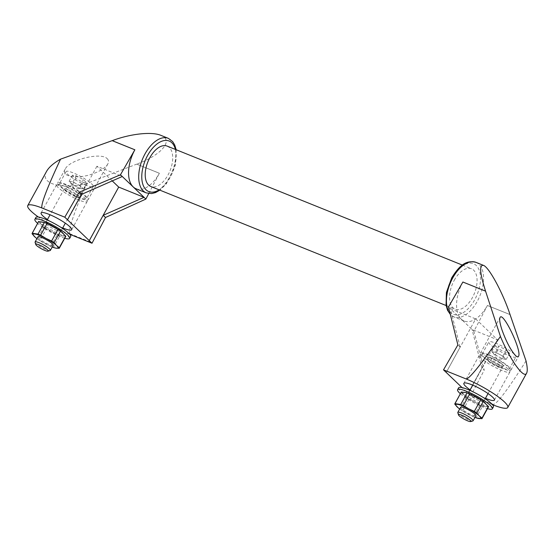 <?xml version="1.0" encoding="UTF-8"?>
<svg xmlns="http://www.w3.org/2000/svg" width="555" height="555" viewBox="0 0 555 555"><rect width="100%" height="100%" fill="white"/><g stroke="black" fill="none" stroke-linecap="round" stroke-linejoin="round"><path stroke-width="0.42" stroke-dasharray="2.77 2.08" d="M72.497 184.572L69.091 181.312L70.991 181.61A7.083 1.27 28.8 0 1 76.486 183.823A7.083 1.27 28.8 0 1 81.786 187.375A7.083 1.27 28.8 0 1 81.987 188.749A7.083 1.27 28.8 0 1 81.592 188.714A7.083 1.27 28.8 0 1 79.24 187.985A7.083 1.27 28.8 0 1 76.097 186.494A7.083 1.27 28.8 0 1 70.797 182.942A7.083 1.27 28.8 0 1 70.207 182.269A7.083 1.27 28.8 0 1 70.991 181.61L72.885 181.901L80.08 185.745L83.486 189.005L79.698 188.423L72.497 184.572L75.855 178.467L72.448 175.207L76.243 175.796L83.437 179.64L86.844 182.9L83.049 182.311L75.855 178.467M502.802 356.13L506.209 359.39L504.308 359.099A7.083 1.27 28.8 0 1 501.956 358.37A7.083 1.27 28.8 0 1 498.813 356.879L495.213 354.957L493.513 353.327A7.083 1.27 28.8 0 1 492.923 352.654A7.083 1.27 28.8 0 1 493.707 351.988A7.083 1.27 28.8 0 1 499.202 354.208A7.083 1.27 28.8 0 1 504.502 357.76A7.083 1.27 28.8 0 1 504.703 359.134A7.083 1.27 28.8 0 1 504.308 359.099L502.414 358.808L498.813 356.879A7.083 1.27 -151.2 0 1 493.513 353.327L491.813 351.697L495.601 352.286L502.802 356.13L506.16 350.025L509.566 353.285L505.771 352.696L498.57 348.852L495.213 354.957M79.698 188.423L83.049 182.311M50.81 246.371L39.849 240.523L46.231 228.91L57.193 234.765L50.81 246.371A15.471 2.768 28.8 0 0 53.433 247.433L59.815 235.826L62.868 235.965L65.587 236.714L59.205 248.321M39.849 240.523A15.471 2.768 28.8 0 1 37.317 238.823L35.513 237.491M52.225 247.024A14.166 2.539 28.8 0 1 45.163 243.749A14.166 2.539 28.8 0 1 36.949 238.629M69.091 181.312L72.448 175.207M495.601 352.286L498.959 346.174L506.16 350.025M491.813 351.697L495.171 345.592L498.959 346.174M495.171 345.592L498.57 348.852M502.414 358.808L505.771 352.696M506.209 359.39L509.566 353.285M32.134 233.863L38.517 222.25L41.271 224.428L43.699 227.217L37.317 238.823M54.272 247.731L53.433 247.433M466.706 392.725A14.166 2.539 -151.2 0 0 464.382 392.142A14.166 2.539 -151.2 0 0 463.994 394.813A14.166 2.539 -151.2 0 0 474.594 401.924L479.909 405.15A15.471 2.768 -151.2 0 0 482.531 406.211L488.31 407.099L481.927 418.706M461.26 392.094A15.471 2.768 -151.2 0 0 461.233 392.635L466.415 397.602A15.471 2.768 -151.2 0 0 468.947 399.295L474.594 401.924A14.166 2.539 -151.2 0 0 485.583 406.35A14.166 2.539 -151.2 0 0 485.972 403.679A14.166 2.539 -151.2 0 0 485.07 402.868M476.988 418.116L476.148 417.818L482.531 406.211M64.755 238.261A19.834 3.552 28.8 0 1 60.523 236.77A19.834 3.552 28.8 0 1 37.636 223.353M62.354 232.483A14.166 2.539 28.8 0 1 63.256 233.294A14.166 2.539 28.8 0 1 62.868 235.965A14.166 2.539 28.8 0 1 51.879 231.539A14.166 2.539 28.8 0 1 41.271 224.428A14.166 2.539 28.8 0 1 41.66 221.757A14.166 2.539 28.8 0 1 43.984 222.347M70.672 236.534A19.834 3.552 28.8 0 1 61.556 234.89A19.834 3.552 28.8 0 1 43.609 225.233A19.834 3.552 28.8 0 1 35.915 217.428M53.19 245.275A8.72 1.561 28.8 0 1 49.18 244.547A8.72 1.561 28.8 0 1 41.292 240.301A8.72 1.561 28.8 0 1 37.913 236.874M56.929 230.457A8.72 1.561 28.8 0 1 49.041 226.211A8.72 1.561 28.8 0 1 45.656 222.784A8.72 1.561 28.8 0 1 54.05 225.614A8.72 1.561 28.8 0 1 60.939 231.185A8.72 1.561 28.8 0 1 56.929 230.457M76.562 194.743A8.72 1.561 28.8 0 1 68.674 190.497A8.72 1.561 28.8 0 1 65.296 187.063A8.72 1.561 28.8 0 1 73.683 189.9A8.72 1.561 28.8 0 1 80.572 195.464A8.72 1.561 28.8 0 1 76.562 194.743M76.555 194.756A8.72 1.561 28.8 0 1 76.541 194.756A8.72 1.561 28.8 0 1 68.653 190.511A8.72 1.561 28.8 0 1 65.268 187.077A8.72 1.561 28.8 0 1 69.285 187.805A8.72 1.561 28.8 0 1 77.18 192.051A8.72 1.561 28.8 0 1 80.558 195.485A8.72 1.561 28.8 0 1 76.555 194.756L75.501 196.65A8.72 1.561 -151.2 0 0 75.508 196.657A8.72 1.561 -151.2 0 0 79.518 197.379A8.72 1.561 -151.2 0 0 76.132 193.952A8.72 1.561 -151.2 0 0 68.244 189.706L69.285 187.805M79.372 197.434A15.471 2.768 28.8 0 1 65.372 189.9A15.471 2.768 28.8 0 1 59.371 183.809A15.471 2.768 28.8 0 1 74.266 188.839A15.471 2.768 28.8 0 1 86.49 198.718A15.471 2.768 28.8 0 1 79.372 197.434M86.087 185.224A15.471 2.768 28.8 0 1 72.088 177.69A15.471 2.768 28.8 0 1 66.087 171.599A15.471 2.768 28.8 0 1 80.981 176.622A15.471 2.768 28.8 0 1 93.205 186.508A15.471 2.768 28.8 0 1 86.087 185.224M75.501 196.65A8.72 1.561 28.8 0 1 67.606 192.412A8.72 1.561 28.8 0 1 64.22 188.977A8.72 1.561 28.8 0 1 68.244 189.706M79.122 200.126A17.434 3.122 28.8 0 1 63.346 191.635A17.434 3.122 28.8 0 1 56.582 184.773A17.434 3.122 28.8 0 1 73.364 190.441A17.434 3.122 28.8 0 1 87.142 201.576A17.434 3.122 28.8 0 1 79.122 200.126M62.729 227.918A17.434 3.122 28.8 0 1 47.453 219.516M69.715 234.259A32.689 5.855 28.8 0 1 38.357 217.019M136.69 164.134L159.368 173.271L136.724 164.12L86.247 183.663C60.335 189.81 39.336 183.268 46.599 171.308M487.401 305.493L510.073 314.609L487.401 305.493L473.88 331.293L484.231 370.143L481.941 367.944L472.076 329.566L473.88 331.293M448.495 306.991L472.097 329.524L497.46 339.75L475.684 318.896L446.248 372.447M450.32 308.677L475.684 318.896M497.46 339.75L468.025 393.294L462.058 387.591M112.249 180.902L96.924 166.236L122.287 176.455M70.006 234.376L70.277 233.891L92.276 242.757M70.277 233.891C67.446 232.517 72.767 215.777 86.247 183.663M148.747 193.556L159.368 173.271M526.036 360.93C507.034 390.817 496.024 405.268 492.993 404.276L470.994 395.41L484.231 370.143M485.452 398.303A17.434 3.122 28.8 0 1 470.175 389.894M492.431 404.644L470.73 395.895L468.004 393.287L481.941 367.944M485.563 291.139L462.891 281.995A29.422 16.123 112 0 0 461.205 319.097A29.422 16.123 112 0 0 464.153 321.026A29.422 16.123 112 0 0 487.401 305.465L510.059 314.595M470.994 395.41L470.73 395.895M67.488 219.78L96.924 166.236M446.227 372.44L460.157 347.097L450.299 308.712M136.121 188.804A29.422 16.123 112 0 0 159.375 173.243L159.382 173.257M136.724 164.12L159.375 173.243M112.214 140.658L134.872 149.788M160.867 135.337C174.131 140.124 161.512 155.157 136.71 164.113M167.104 146.076A21.791 11.939 -68 0 1 170.031 170.753A21.791 11.939 -68 0 1 150.814 186.501M454.24 280.275A21.791 11.939 -68 0 1 471.466 268.752A21.791 11.939 -68 0 1 474.393 293.428A21.791 11.939 -68 0 1 455.169 309.177A21.791 11.939 -68 0 1 454.24 280.275M107.295 158.779C108.731 160.201 108.905 161.928 107.816 163.961C105.658 167.52 100.975 170.69 93.774 173.472C78.04 179.633 60.287 176.906 65.212 169.081C69.5 159.625 101.357 151.827 107.295 158.779M488.4 354.728A17.434 3.122 -151.2 0 0 480.38 353.278A17.434 3.122 -151.2 0 0 494.151 364.413A17.434 3.122 -151.2 0 0 510.933 370.074A17.434 3.122 -151.2 0 0 504.176 363.213A17.434 3.122 -151.2 0 0 488.4 354.728M502.254 367.771L503.295 365.877A8.72 1.561 -151.2 0 1 499.278 365.148A8.72 1.561 28.8 0 1 491.383 360.903A8.72 1.561 28.8 0 1 488.005 357.469A8.72 1.561 28.8 0 1 492.014 358.197A8.72 1.561 28.8 0 1 492.021 358.197L490.974 360.098A8.72 1.561 -151.2 0 0 490.967 360.091A8.72 1.561 -151.2 0 0 486.957 359.369A8.72 1.561 -151.2 0 0 490.342 362.797A8.72 1.561 -151.2 0 0 498.237 367.042A8.72 1.561 -151.2 0 0 502.254 367.771A8.72 1.561 -151.2 0 0 498.869 364.344A8.72 1.561 -151.2 0 0 490.974 360.098M503.295 365.877A8.72 1.561 -151.2 0 0 499.916 362.443A8.72 1.561 -151.2 0 0 492.021 358.197A8.72 1.561 -151.2 0 0 488.012 357.448A8.72 1.561 -151.2 0 0 494.9 363.019A8.72 1.561 -151.2 0 0 503.288 365.849A8.72 1.561 -151.2 0 0 499.909 362.422A8.72 1.561 -151.2 0 0 492.021 358.176M487.352 356.622A17.434 3.122 -151.2 0 0 479.34 355.172A17.434 3.122 -151.2 0 0 493.111 366.307A17.434 3.122 -151.2 0 0 509.892 371.975A17.434 3.122 -151.2 0 0 503.135 365.114A17.434 3.122 -151.2 0 0 487.352 356.622M460.157 347.097L457.882 344.912M499.278 365.148L498.237 367.042M80.163 198.225A17.434 3.122 28.8 0 1 64.387 189.741A17.434 3.122 28.8 0 1 57.63 182.879A17.434 3.122 28.8 0 1 74.412 188.54A17.434 3.122 28.8 0 1 88.183 199.675A17.434 3.122 28.8 0 1 80.163 198.225M514.284 354.194A15.471 2.768 -151.2 0 0 495.92 343.267A15.471 2.768 -151.2 0 0 488.809 341.984A15.471 2.768 -151.2 0 0 501.033 351.863A15.471 2.768 -151.2 0 0 515.928 356.893A15.471 2.768 -151.2 0 0 515.505 355.526M489.212 355.484A15.471 2.768 -151.2 0 0 482.094 354.194A15.471 2.768 -151.2 0 0 494.318 364.08A15.471 2.768 -151.2 0 0 509.212 369.103A15.471 2.768 -151.2 0 0 503.212 363.019A15.471 2.768 -151.2 0 0 489.212 355.484M472.388 393.89A8.72 1.561 -151.2 0 0 468.378 393.169A8.72 1.561 -151.2 0 0 475.267 398.733A8.72 1.561 -151.2 0 0 483.655 401.563A8.72 1.561 -151.2 0 0 480.276 398.136A8.72 1.561 -151.2 0 0 472.388 393.89M458.638 387.813A19.834 3.552 -151.2 0 0 474.303 400.481A19.834 3.552 -151.2 0 0 493.395 406.919M460.352 393.738A19.834 3.552 -151.2 0 0 487.47 408.646M460.629 407.259A8.72 1.561 -151.2 0 0 467.518 412.83A8.72 1.561 -151.2 0 0 475.906 415.66M459.665 409.014A14.166 2.539 -151.2 0 0 467.879 414.134A14.166 2.539 -151.2 0 0 474.948 417.409M457.806 412.691A8.72 1.561 -151.2 0 0 464.702 417.943A8.72 1.561 -151.2 0 0 472.832 420.954M50.11 250.569A8.72 1.561 28.8 0 1 46.37 249.667A8.72 1.561 28.8 0 1 35.09 242.313M461.233 392.635L454.85 404.248M59.815 235.826A15.471 2.768 28.8 0 1 57.193 234.765M46.231 228.91A15.471 2.768 28.8 0 1 43.699 227.217M38.517 222.25A15.471 2.768 28.8 0 1 38.538 221.709M479.909 405.15L473.526 416.756A15.471 2.768 -151.2 0 0 476.148 417.818M468.947 399.295L462.572 410.908A15.471 2.768 -151.2 0 1 460.039 409.208L458.229 407.876M466.415 397.602L460.039 409.208M473.526 416.756L462.572 410.908M83.486 189.005L86.844 182.9M80.08 185.745L83.437 179.64M72.885 181.901L76.243 175.796M492.993 404.276L492.729 404.762M168.269 138.32A29.422 16.123 -68 0 1 172.216 171.634A29.422 16.123 -68 0 1 146.27 192.897M175.415 149.42A27.244 14.923 -68 0 1 159.119 189.852M451.971 278.104A27.244 14.923 -68 0 1 480.172 274.052A27.244 14.923 -68 0 1 457.806 314.734A27.244 14.923 -68 0 1 451.971 278.104M476.003 262.362A29.422 16.123 -68 0 1 479.957 295.669A29.422 16.123 -68 0 1 454.011 316.933A29.422 16.123 -68 0 1 450.271 314.165M70.207 182.269L74.349 188.686L81.987 188.749M492.923 352.654L497.072 359.071L504.703 359.134M64.22 188.977L50.061 214.778M47.196 219.988L45.656 222.784M79.518 197.379L65.337 223.179M62.472 228.389L60.939 231.185M66.087 171.599L59.371 183.809M93.205 186.508L86.49 198.718M56.582 184.773L41.098 212.94M87.142 201.576L71.657 229.735M176.164 149.725L175.304 165.334L166.264 183.941L159.868 190.15M446.109 305.527L455.169 309.177M462.405 265.103L471.466 268.752M464.153 321.026L454.011 316.933L450.348 314.47M510.933 370.074L518.523 356.275M480.38 353.278L500.013 317.564M494.408 400.134L509.892 371.975M463.855 383.338L479.34 355.172M65.212 169.081L57.63 182.879M107.816 163.961L88.183 199.675M509.212 369.103L515.928 356.893M482.094 354.194L488.809 341.984M483.655 401.563L485.195 398.774M488.06 393.557L503.288 365.849M468.378 393.169L469.912 390.373M472.777 385.163L486.957 359.369"/><path stroke-width="0.83" d="M35.464 237.457L32.134 233.863A15.471 2.768 28.8 0 1 32.155 233.315A15.471 2.768 28.8 0 1 32.225 233.225L38.004 234.113L44.379 222.506L38.607 221.611L32.225 233.225M36.949 238.629A14.166 2.539 28.8 0 1 35.61 237.575A14.166 2.539 28.8 0 1 34.563 236.645A14.166 2.539 28.8 0 1 34.944 233.967A14.166 2.539 28.8 0 1 45.94 238.4L51.58 241.023L57.963 229.416L47.009 223.561L40.626 235.167L45.94 238.4A14.166 2.539 28.8 0 1 56.541 245.504L59.302 247.683L65.684 236.076L60.495 231.109L54.112 242.722L56.541 245.504A14.166 2.539 28.8 0 1 56.152 248.182L53.828 247.592A14.166 2.539 28.8 0 1 52.225 247.024M59.302 247.683A15.471 2.768 28.8 0 1 59.274 248.224A15.471 2.768 28.8 0 1 59.205 248.321L56.152 248.182A14.166 2.539 28.8 0 1 53.828 247.592M480.685 399.801L475.371 396.568L469.724 393.946L463.342 405.552L468.656 408.785L474.303 411.408L480.685 399.801A15.471 2.768 -151.2 0 1 483.218 401.494L476.835 413.107L479.263 415.889A14.166 2.539 -151.2 0 0 468.656 408.785A14.166 2.539 -151.2 0 0 457.667 404.352A14.166 2.539 -151.2 0 0 457.278 407.03A14.166 2.539 -151.2 0 0 458.333 407.96A14.166 2.539 -151.2 0 0 459.665 409.014M488.31 407.099A15.471 2.768 -151.2 0 0 488.379 407.002A15.471 2.768 -151.2 0 0 488.4 406.461L483.218 401.494M481.997 418.609A15.471 2.768 -151.2 0 1 481.927 418.706L476.551 417.977A14.166 2.539 -151.2 0 0 478.875 418.567A14.166 2.539 -151.2 0 0 479.263 415.889L482.017 418.068A15.471 2.768 -151.2 0 1 481.997 418.609L488.379 407.002M37.636 223.353A19.834 3.552 28.8 0 1 34.889 219.308A19.834 3.552 28.8 0 1 53.974 225.746A19.834 3.552 28.8 0 1 69.646 238.414A19.834 3.552 28.8 0 1 64.755 238.261M43.547 222.201L43.984 222.347A14.166 2.539 28.8 0 1 52.649 226.183A14.166 2.539 28.8 0 1 62.202 232.358A14.166 2.539 28.8 0 1 62.354 232.483M34.889 219.308L35.915 217.428A19.834 3.552 28.8 0 1 55.007 223.873A19.834 3.552 28.8 0 1 70.672 236.534L69.646 238.414M35.763 244.498L35.09 242.313A8.72 1.561 28.8 0 1 35.097 241.994L37.913 236.874A8.72 1.561 28.8 0 1 46.301 239.704A8.72 1.561 28.8 0 1 53.19 245.275L50.38 250.388A8.72 1.561 28.8 0 1 50.11 250.569L47.903 251.172A7.048 1.263 28.8 0 1 44.879 250.437A7.048 1.263 28.8 0 1 35.763 244.498A7.048 1.263 28.8 0 1 42.555 246.524A7.048 1.263 28.8 0 1 47.903 251.172M47.453 219.516A17.434 3.122 28.8 0 1 41.098 212.94A17.434 3.122 28.8 0 1 57.886 218.601A17.434 3.122 28.8 0 1 71.657 229.735A17.434 3.122 28.8 0 1 63.638 228.292A17.434 3.122 28.8 0 1 62.729 227.918M38.357 217.019A32.689 5.855 28.8 0 1 27.75 205.6A32.689 5.855 28.8 0 1 41.84 207.938L64.796 217.192L89.265 240.634L118.701 187.084L112.249 180.902M118.701 187.084L144.043 197.344L103.216 215.291L89.286 240.641L92.005 243.243L70.006 234.376A32.689 5.855 28.8 0 1 69.715 234.259M485.556 291.132L462.884 282.016L485.563 291.16L500.423 336.441C510.087 359.827 523.955 379.287 526.612 373.189C527.618 371.219 527.423 367.132 526.036 360.93L510.059 314.595C502.858 292.742 488.927 267.01 483.405 265.346C479.138 264.728 479.86 273.324 485.563 291.139L485.563 291.16M27.75 205.6L46.599 171.308C48.951 167.166 53.606 163.114 60.564 159.153L112.207 140.644L134.865 149.781L120.463 174.769L122.267 176.497L81.439 194.444L67.509 219.787M112.172 140.658L134.851 149.801M462.058 387.591L443.514 369.845L466.471 379.093C470.924 376.956 482.239 362.734 500.423 336.441M122.267 176.497L144.064 197.309M64.796 217.192L79.157 192.259L120.463 174.769M60.564 159.153C47.307 187.43 41.063 203.692 41.84 207.938M144.043 197.344L145.854 199.078L105.512 217.491L92.005 243.243M145.854 199.078L148.747 193.556M462.884 282.016L448.495 306.991L457.882 344.912L443.514 369.845M470.175 389.894A17.434 3.122 28.8 0 1 463.855 383.338A17.434 3.122 28.8 0 1 471.875 384.788A17.434 3.122 28.8 0 1 487.651 393.28A17.434 3.122 28.8 0 1 494.408 400.134A17.434 3.122 28.8 0 1 486.388 398.684A17.434 3.122 28.8 0 1 485.452 398.303M466.471 379.093A32.689 5.855 28.8 0 1 495.539 394.924A32.689 5.855 28.8 0 1 507.763 407.481A32.689 5.855 28.8 0 1 492.729 404.762L492.431 404.644M134.865 149.781L134.872 149.788A29.422 16.123 112 0 0 133.179 186.882A29.422 16.123 112 0 0 136.121 188.804L146.27 192.897A29.422 16.123 -68 0 1 145.022 153.881A29.422 16.123 -68 0 1 168.269 138.32L172.633 141.56L174.728 144.987L176.164 149.725M112.221 140.651C130.404 133.776 151.716 131.445 160.867 135.337L168.269 138.32M446.109 305.527L150.814 186.501A21.791 11.939 -68 0 1 149.885 157.599A21.791 11.939 -68 0 1 167.104 146.076L462.405 265.103M515.539 355.568C517.003 356.941 517.995 357.177 518.523 356.275C522.227 351.287 502.823 310.703 500.013 317.564C499.223 319.375 499.888 323.51 502.011 329.968C506.25 341.693 510.76 350.226 515.539 355.568M81.439 194.444L79.157 192.259M105.512 217.491L103.216 215.291M515.505 355.526A15.471 2.768 -151.2 0 0 514.284 354.194M487.47 408.646A19.834 3.552 -151.2 0 0 492.361 408.799L493.395 406.919A19.834 3.552 -151.2 0 0 485.708 399.121A19.834 3.552 -151.2 0 0 467.761 389.464A19.834 3.552 -151.2 0 0 458.638 387.813L457.604 389.693A19.834 3.552 -151.2 0 0 460.352 393.738M492.361 408.799A19.834 3.552 -151.2 0 0 484.675 400.994A19.834 3.552 -151.2 0 0 466.727 391.337A19.834 3.552 -151.2 0 0 457.604 389.693M485.07 402.868A14.166 2.539 -151.2 0 0 484.924 402.743A14.166 2.539 -151.2 0 0 475.371 396.568A14.166 2.539 -151.2 0 0 466.706 392.725L461.33 391.996L454.947 403.603L460.719 404.498A15.471 2.768 -151.2 0 1 463.342 405.552M470.626 421.557L472.832 420.954A8.72 1.561 -151.2 0 0 473.096 420.773L475.906 415.66A8.72 1.561 -151.2 0 0 472.527 412.226A8.72 1.561 -151.2 0 0 464.639 407.981A8.72 1.561 -151.2 0 0 460.629 407.259L457.819 412.372A8.72 1.561 -151.2 0 0 457.806 412.691L458.486 414.876A7.048 1.263 -151.2 0 0 464.056 419.122A7.048 1.263 -151.2 0 0 470.626 421.557A7.048 1.263 -151.2 0 0 468.566 418.956A7.048 1.263 -151.2 0 0 461.732 415.209A7.048 1.263 -151.2 0 0 458.486 414.876M474.948 417.409A14.166 2.539 -151.2 0 0 476.551 417.977M473.096 420.773A8.72 1.561 -151.2 0 0 469.717 417.346A8.72 1.561 -151.2 0 0 461.829 413.1A8.72 1.561 -151.2 0 0 457.819 412.372M35.097 241.994A8.72 1.561 28.8 0 1 43.491 244.824A8.72 1.561 28.8 0 1 50.38 250.388M458.187 407.842L454.85 404.248A15.471 2.768 -151.2 0 1 454.878 403.7L461.26 392.094A15.471 2.768 -151.2 0 1 461.33 391.996M476.835 413.107A15.471 2.768 -151.2 0 0 474.303 411.408M469.724 393.946A15.471 2.768 -151.2 0 0 467.102 392.891L460.719 404.498M488.4 406.461L482.017 418.068M467.102 392.891L466.262 392.586M65.684 236.076A15.471 2.768 28.8 0 1 65.656 236.617L59.274 248.224M57.963 229.416A15.471 2.768 28.8 0 1 60.495 231.109M44.379 222.506A15.471 2.768 28.8 0 1 47.009 223.561M32.155 233.315L38.538 221.709A15.471 2.768 28.8 0 1 38.607 221.611M51.58 241.023A15.471 2.768 28.8 0 1 54.112 242.722M38.004 234.113A15.471 2.768 28.8 0 1 40.626 235.167M159.119 189.852A27.244 14.923 -68 0 1 142.906 184.524A27.244 14.923 -68 0 1 147.616 155.428A27.244 14.923 -68 0 1 175.415 149.42M450.271 314.165A29.422 16.123 -68 0 1 452.755 277.916A29.422 16.123 -68 0 1 476.003 262.362C464.965 259.462 458.298 267.42 451.756 277.736L446.407 292.471L446.06 305.243L447.545 310.266L450.348 314.47M50.061 214.778L47.196 219.988M65.337 223.179L62.472 228.389M159.868 190.15L155.553 192.571L151.647 193.584L146.27 192.897M476.003 262.362L483.405 265.346M507.763 407.481L526.612 373.189M485.195 398.774L488.06 393.557M469.912 390.373L472.777 385.163"/></g></svg>
